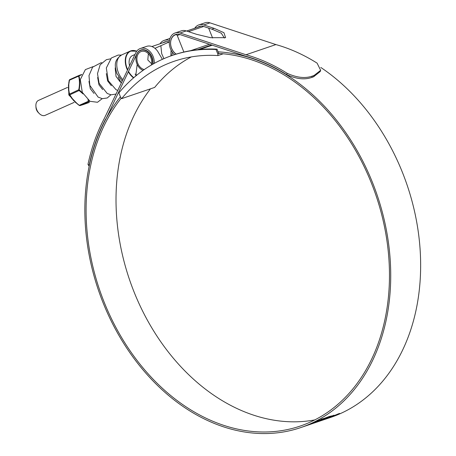 <?xml version="1.0" encoding="UTF-8"?>
<svg xmlns="http://www.w3.org/2000/svg" width="456" height="456" viewBox="0 0 456 456"><rect width="100%" height="100%" fill="white"/><g stroke="black" fill="none" stroke-linecap="round" stroke-linejoin="round"><path stroke-width="0.68" d="M172.362 55.398A198.309 149.443 71.2 0 1 216.013 49.51L217.016 49.168A198.309 149.443 71.2 0 0 173.36 55.062L172.362 55.398A198.309 149.443 71.2 0 0 118.879 92.927L120.68 97.43L121.638 98.644L154.687 87.404A192.17 144.814 -108.8 0 1 191.309 56.92M121.638 98.644A192.17 144.814 71.2 0 1 174.334 61.212A192.17 144.814 71.2 0 1 217.968 55.581L223.24 53.791M219.382 53.477L217.814 54.013L217.968 55.581M216.013 49.51L217.814 54.013M217.016 49.168L218.817 53.671M39.205 113.476L38.179 112.432A5.409 3.545 -114.1 0 1 36.531 109.873A5.409 3.545 -114.1 0 1 35.99 107.542L35.899 106.077A8.179 5.364 65.9 0 0 36.714 109.611A8.179 5.364 65.9 0 0 39.205 113.476A8.179 5.364 65.9 0 0 45.144 115.345L74.185 102.361M67.511 87.427L38.469 100.411A8.179 5.364 65.9 0 0 35.899 106.077M176.261 54.116A10.722 8.077 71.2 0 1 170.601 43.622A10.722 8.077 71.2 0 1 175.531 34.793A10.722 8.077 71.2 0 1 176.027 34.645L177.435 34.166M176.153 54.15A10.972 8.271 71.2 0 1 170.555 43.405A10.972 8.271 71.2 0 1 175.606 34.502A10.972 8.271 71.2 0 1 179.938 34.542L177.241 35.465L183.871 52.047M208.637 28.107L212.587 37.979M177.241 35.465A1.26 0.946 -108.8 0 0 176.027 34.645M121.245 98.143A193.783 146.028 -108.8 0 0 104.219 302.322A193.783 146.028 -108.8 0 0 300.179 426.081A193.783 146.028 -108.8 0 0 371.344 182.913A193.783 146.028 -108.8 0 0 218.726 53.437M150.486 88.834A193.783 146.028 -108.8 0 0 134.138 292.148A193.783 146.028 -108.8 0 0 314.771 419.913M89.171 166.235L87.985 164.382A197.254 148.645 71.2 0 1 104.566 117.967L135.763 52.822A12.586 9.485 71.2 0 1 140.397 48.484L146.587 46.375A12.586 9.485 71.2 0 1 157.839 51.574L162.387 59.331M140.397 48.484A12.586 9.485 71.2 0 1 153.125 56.515A12.586 9.485 71.2 0 1 154.276 63.378M169.461 40.59A12.586 9.485 -108.8 0 0 164.126 40.413A12.586 9.485 -108.8 0 0 160.027 43.77M169.096 42.02A10.972 8.271 -108.8 0 0 164.644 41.935A10.972 8.271 -108.8 0 0 163.06 42.744M105.98 118.856L136.874 53.791A10.972 8.271 71.2 0 1 140.915 50.006A10.972 8.271 71.2 0 1 152.013 57.017A10.972 8.271 71.2 0 1 152.891 64.148M120.418 96.769A195.39 147.242 -108.8 0 0 103.113 302.818A195.39 147.242 -108.8 0 0 300.698 427.603A195.39 147.242 -108.8 0 0 372.449 182.417A195.39 147.242 -108.8 0 0 218.082 51.836M300.698 427.603L330.611 417.428A195.39 147.242 -108.8 0 0 402.369 172.243A195.39 147.242 -108.8 0 0 320.773 67.437M331.563 416.271L318.864 420.318L329.58 416.396L334.031 415.427L331.654 416.505M333.467 415.399L334.031 415.427M310.257 424.257L319.833 420.483L318.128 420.683L318.658 420.25L314.953 422.131M310.747 424.063L315.854 422.017L314.953 422.108M323.036 419.583L311.893 423.738L323.19 419.543M317.051 421.999L328.32 417.833L317.051 421.999M326.296 418.676L329.295 417.491L326.296 418.676M327.345 418.306L330.452 417.063L327.345 418.306M331.974 416.482L328.531 417.878L331.974 416.482M338.631 414.037L333.929 415.935C332.709 416.345 332.783 416.231 334.145 415.604L338.831 413.677C340.062 413.29 339.999 413.421 338.643 414.071C339.999 413.421 340.062 413.29 338.831 413.677M333.917 415.9L333.929 415.935C332.709 416.345 332.783 416.231 334.145 415.604M212.285 45.195A195.39 147.242 -108.8 0 0 212.177 45.224A10.972 8.271 71.2 0 1 210.843 45.429M224.415 38.047L221.314 33.203L212.023 29.224L203.667 26.471A10.972 8.271 -108.8 0 0 199.335 26.431A10.972 8.271 -108.8 0 0 197.75 27.235M179.938 34.542L245.904 56.276A195.641 147.43 71.2 0 1 286.681 74.641L287.177 73.313C296.873 77.725 305.258 78.649 312.326 76.078L311.836 77.4C304.75 79.965 296.366 79.048 286.681 74.641M135.706 76.044L137.176 64.387M174.585 54.652A12.586 9.485 71.2 0 1 169.296 42.425A12.586 9.485 71.2 0 1 175.087 32.974L181.277 30.871A12.586 9.485 71.2 0 1 186.242 30.917L196.49 34.291L210.666 37.7L225.6 37.654L223.919 32.678L214.029 28.329L203.781 24.949A12.586 9.485 -108.8 0 0 198.816 24.903A12.586 9.485 -108.8 0 0 194.718 28.266M198.816 24.903L205.006 22.8A12.586 9.485 71.2 0 1 209.971 22.846L275.909 44.574L245.995 54.748A197.254 148.645 71.2 0 1 287.177 73.313M175.087 32.974A12.586 9.485 71.2 0 1 180.052 33.02L245.995 54.748M320.186 71.569L313.557 76.813L314.053 75.491L312.326 76.078M314.053 75.491L320.653 70.321L317.097 63.139A197.254 148.645 71.2 0 0 275.909 44.574M313.557 76.813L311.836 77.4M87.985 164.382L89.387 165.18M89.228 164.929A195.641 147.43 71.2 0 1 105.667 118.959M334.459 415.456L334.47 415.49C333.307 416.032 333.25 416.123 334.294 415.775L338.318 414.179C339.481 413.626 339.532 413.518 338.477 413.854L334.47 415.49C333.307 416.032 333.25 416.123 334.294 415.775M338.318 414.179C339.481 413.626 339.532 413.518 338.477 413.854L338.46 413.809M315.854 422.017L314.857 421.874M331.358 416.431L333.934 415.194M321.246 419.184L331.472 416.208M337.577 414.379L334.807 415.433L337.805 414.173M129.561 65.767A10.722 7.028 -114.1 0 1 132.485 55.598L134.965 54.492M148.371 53.717L147.795 59.953L151.569 63.732M171.023 50.662L170.909 55.906M144.273 69.551A9.462 7.131 71.2 0 1 137.775 63.361A9.462 7.131 71.2 0 1 141.246 51.488A9.462 7.131 71.2 0 1 150.816 57.53A9.462 7.131 71.2 0 1 151.238 65.105M143.07 70.395A10.722 8.077 71.2 0 1 136.903 63.749A10.722 8.077 71.2 0 1 140.841 50.297A10.722 8.077 71.2 0 1 151.683 57.142A10.722 8.077 71.2 0 1 152.498 64.376M163.915 58.659L161.709 53.734L160.86 45.703M172.339 52.189L171.861 55.575M136.868 75.092A10.722 7.028 -114.1 0 1 135.067 74.106M68.822 91.776A13.976 9.166 -114.1 0 1 68.577 90.67L68.406 87.535L69.534 94.415L73.593 100.508L71.62 98.017M83.072 93.953L78.837 90.259L78.768 89.764L79.162 89.809L82.57 92.961M81.647 74.704L79.008 75.987C80.051 80.114 80.102 84.725 79.162 89.809M83.904 104.367L83.408 104.527M75.719 102.571L75.257 102.144M68.662 89.536L68.571 89.878M68.508 85.414L69.181 80.376L68.406 87.535L69.335 94.204L78.768 89.764C79.732 84.776 79.68 80.227 78.614 76.112L78.962 75.479L81.749 74.471L79.219 75.599M68.411 85.551L68.514 84.753A13.976 9.166 -114.1 0 1 68.582 84.417M72.094 98.827L69.551 94.751L73.593 100.508L79.173 105.393L79.977 105.604L89.365 102.406M89.855 101.232L88.629 101.146L87.894 99.898M79.675 105.581A0.393 0.353 -106.3 0 0 79.977 105.604L89.336 101.42L88.629 101.146L79.264 105.33L75.291 102.019M68.571 89.866L69.768 94.859L79.384 90.362M68.617 85.329L69.574 79.675L69.255 80.296L79.008 75.987M69.551 94.751L69.335 94.204M69.574 79.675L78.922 75.496M69.181 80.376L69.392 79.994M82.513 104.812A0.393 0.319 -108.1 0 1 82.49 104.823L79.942 105.615L79.173 105.393L75.251 102.138M79.6 105.524L79.173 105.359M118.189 77.018L121.25 83.123M211.55 44.956L197.642 49.687M186.618 31.042L201.159 26.095M190.659 50.667L209.469 44.272M203.678 26.476L188.465 31.652M212.177 45.224L199.654 49.487M209.971 22.846L203.781 24.949M186.242 30.917L180.052 33.02M212.023 29.224L214.029 28.329M127.469 70.144A15.755 10.328 -114.1 0 1 126.882 68.799A15.755 10.328 -114.1 0 1 130.256 51.083A15.755 10.328 -114.1 0 1 136.726 51.22M136.675 51.283A15.504 10.169 65.9 0 0 127.213 68.668A15.504 10.169 65.9 0 0 127.669 69.728M122.875 79.737A15.755 10.328 -114.1 0 1 118.383 72.601A15.755 10.328 -114.1 0 1 121.758 54.88C113.037 60.705 115.129 66.85 116.839 73.405L122.219 81.1M128.472 71.33A15.504 10.169 65.9 0 0 133.807 77.657M133.534 77.891A15.755 10.328 -114.1 0 1 128.29 71.723M76.118 102.931A13.976 9.166 -114.1 0 1 75.645 102.589M71.529 98.046A13.976 9.166 -114.1 0 1 70.822 96.866M83.385 104.538L85.38 103.843M69.603 79.663L78.877 75.519M85.397 103.831L89.319 102.423M147.562 51.642L147.926 51.482M154.96 48.336L169.319 41.918M201.085 26.1L186.589 31.031M177.355 34.172L175.531 34.793M211.897 45.07L198.628 49.584M169.997 38.412L164.126 40.413M320.158 71.638L320.653 70.321M121.758 54.88L130.256 51.083L136.749 51.186M166.394 41.61L151.888 46.541M142.665 49.675L140.841 50.297M83.955 104.344L82.975 104.663M77.896 104.413L68.81 94.951L68.793 82.587M82.49 104.823L83.556 104.481M94.004 93.451L90.288 88.681L88.971 81.373M102.674 89.575L98.98 84.839L97.641 77.497M111.344 85.699L107.639 80.94L106.316 73.615M120.23 81.943L116.029 76.386L115.197 68.286L115.431 67.402M102.201 98.656L97.498 102.275L90.003 101.312L82.291 92.368L80.302 79.612L85.363 69.608L93.087 66.627M110.876 94.78L107.268 97.972L102.338 98.678L98.12 97.117L89.798 85.335L89 75.548L92.591 67.174L100.884 62.808L101.762 62.751M116.012 94.061L111.093 94.808L107.257 93.508L99.094 83.305L97.493 73.598L100.172 64.763L106.396 59.668L110.432 58.875M117.745 90.448L116.012 89.672L108.306 80.729L106.316 67.978L111.384 57.975L118.195 55.056L121.302 55.102"/></g></svg>
